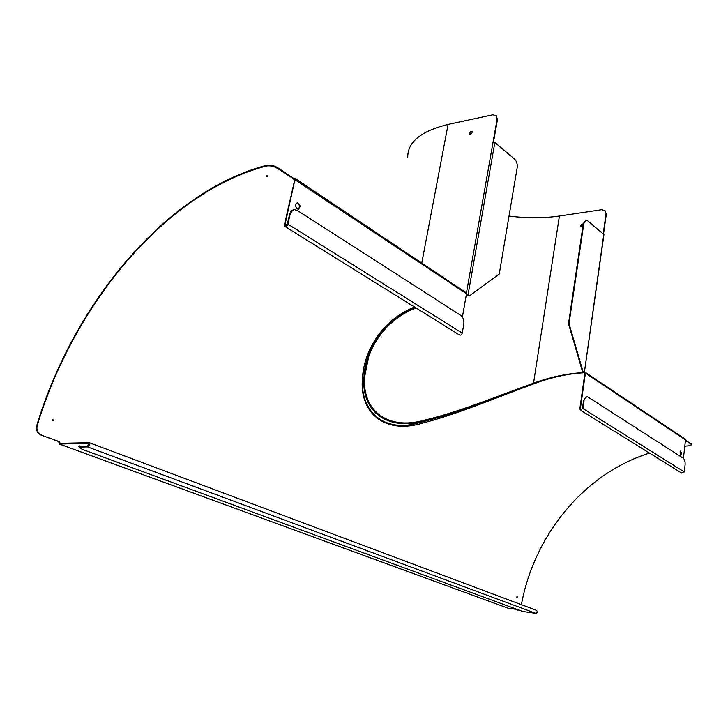 <?xml version="1.0" encoding="UTF-8"?>
<svg xmlns="http://www.w3.org/2000/svg" width="728" height="728" viewBox="0 0 728 728"><rect width="100%" height="100%" fill="white"/><g stroke="black" fill="none" stroke-linecap="round" stroke-linejoin="round"><path stroke-width="1.09" d="M586.386 396.678L583.538 400.737L586.659 396.669L587.878 396.978L683.292 458.231C684.693 459.468 685.294 461.679 685.094 464.864L684.293 471.926L681.854 473.182L580.607 410.255M584.429 372.054L585.403 373.109L580.371 408.672L580.662 409.582L582.427 408.599L583.538 400.737M293.757 209.719L291.109 211.138L289.598 214.241L293.029 209.992L294.185 209.637L297.206 210.383L460.961 315.506C463.281 317.426 464.227 320.375 463.791 324.36L462.244 333.124C461.607 334.889 460.642 335.481 459.368 334.898L285.076 226.563M573.537 373.692C560.241 375.484 547.219 378.788 534.479 383.601C499.808 396.169 458.112 414.023 423.014 422.995C385.221 434.844 359.077 413.167 362.462 378.241C363.727 351.933 381.336 321.121 412.348 307.962L414.523 307.025M462.398 316.98L466.502 293.739L466.075 292.683M290.172 214.141L287.888 224.133C287.087 226.171 286.04 226.918 284.748 226.363L284.439 224.725L294.785 179.616L277.414 168.35L277.577 167.64C273.901 165.474 270.152 164.71 266.33 165.347C167.049 191.418 74.201 301.865 36.764 425.489C35.836 430.011 37.192 433.178 40.841 434.998L59.596 441.723L59.596 443.334L89.207 442.679C89.981 444.499 89.426 445.909 87.533 446.901L81.045 447.065L81.236 446.337L79.634 447.32M536.254 610.237L536.645 610.383C537.61 611.775 537.3 612.749 535.717 613.304L522.795 611.493L82.4 449.394L79.507 447.793L81.045 447.065M81.236 446.337L87.733 446.173L88.507 443.252L59.405 444.044L59.15 441.732L40.841 434.998M277.577 167.64L293.812 178.469L295.177 178.478L285.012 224.624L285.221 225.716L287.314 224.233L289.598 214.241M584.056 400.719L582.946 408.572L580.289 410.055L579.852 408.699L584.893 373.136L584.311 372.618M363.918 367.485L362.626 377.432C359.741 409.091 381.372 431.85 415.279 423.76C448.858 415.215 483.592 403.521 519.492 388.707M683.428 458.331L685.512 439.93L691.018 444.135L685.457 440.431M691.018 444.135L691.555 444.808L691.072 443.634M518.782 610.009L517.772 610.11M517.153 610.019L514.65 609.099M516.844 597.351L516.944 596.66M266.839 175.794L267.376 175.894M52.416 420.702L52.589 419.301M585.403 373.109L685.512 439.93L685.057 439.02M680.198 455.228L680.325 451.06C681.654 452.334 681.726 453.744 680.534 455.309L680.198 455.228M297.242 208.881C295.159 206.352 295.186 204.35 297.333 202.875C300.473 204.586 300.837 206.688 298.435 209.182L297.242 208.881M680.243 455.255L680.134 451.123M53.317 420.247L52.698 420.757L52.735 419.283L53.317 420.247M267.604 176.549L266.284 176.112L267.604 176.549M517.362 597.142L517.144 596.541L517.362 597.142M79.68 446.746L78.715 446.182L79.325 445.891L82.2 446.31M79.543 445.891L80.835 446.355M298.198 209.191C300.2 206.679 299.79 204.604 296.988 202.966M691.555 444.808L688.597 445.882L684.811 446.146M649.522 453.089C584.875 473.264 534.479 534.088 521.394 604.668M515.051 609.127L517.562 610.055M41.287 434.989C37.638 433.169 36.282 430.011 37.21 425.498L36.764 425.489M266.33 165.347L266.175 166.057C167.176 192.001 74.529 302.184 37.21 425.498M266.175 166.057C269.988 165.42 273.737 166.184 277.414 168.35M293.812 178.469L293.648 179.179M59.35 444.044L509.181 608.608L516.725 609.254M582.982 223.942L580.58 225.571L580.808 226.544M583.055 225.425L580.58 226.372L580.298 225.325L582.919 223.878L583.201 224.433M472.463 131.568C470.616 131.677 469.824 132.66 470.079 134.516M472.618 132.569L469.797 134.316C469.505 132.159 470.37 131.204 472.372 131.459L472.618 132.569M585.767 220.238L583.319 223.596L568.513 323.669L569.023 323.623L583.829 223.523L586.031 220.174L587.569 220.721L603.785 234.407L584.366 372.509L583.783 372.763C566.757 373.828 550.104 377.377 533.833 383.41C499.754 395.522 458.549 412.649 423.878 420.839C386.65 431.577 360.924 410.656 364.009 376.867C365.147 351.315 382.582 321.357 413.104 308.663L415.524 307.644M415.916 307.889L413.504 308.909C383.174 321.521 365.82 351.224 364.71 376.567C361.689 410.019 387.241 430.721 424.242 420.229C458.704 412.203 499.672 395.249 533.524 383.219C549.795 377.177 566.448 373.628 583.483 372.563L582.482 371.526L568.513 323.669M407.744 157.521C407.48 142.115 420.93 131.076 448.102 124.424L492.847 114.806L496.278 115.679L497.088 119.319L493.074 142.06L494.858 142.461L514.669 159.186C516.707 161.288 517.544 164.137 517.171 167.722L499.253 274.028L469.596 295.805L466.393 294.358M509.018 216.079C526.954 218.309 543.752 218.291 559.413 216.025L601.801 209.7L605.095 210.701L606.297 214.341L605.014 210.61M606.297 214.341L603.485 234.152M603.194 233.906L606.015 214.096M493.502 142.024L497.452 119.629L496.223 115.625M469.596 295.805L466.339 294.658M569.023 323.623L582.991 371.498L584.202 372.299M582.991 371.498L582.482 371.526M287.888 224.133L462.244 333.124M535.717 613.304L87.533 446.901M534.552 383.146L534.479 383.601M294.785 179.616L466.502 293.739M580.371 408.672L581.818 409.582M285.012 224.624L286.504 225.553M582.946 408.572L684.293 471.926M61.152 443.288L58.895 442.633M59.405 444.044L509.473 608.699M583.319 223.596L583.829 223.523M494.858 142.461L468.049 294.776M533.524 383.219L559.413 216.025M493.074 142.06L466.43 293.038M448.102 124.424L421.767 263.072M413.322 307.534L413.104 308.663M586.149 396.696L586.659 396.669M362.626 377.432L362.462 378.241M685.239 439.139L585.139 372.245M466.257 292.802L295.177 178.478M536.645 610.383L89.207 442.679M586.031 220.174L585.521 220.247M584.366 372.509L603.94 234.653M364.71 376.558L368.632 356.856"/></g></svg>
